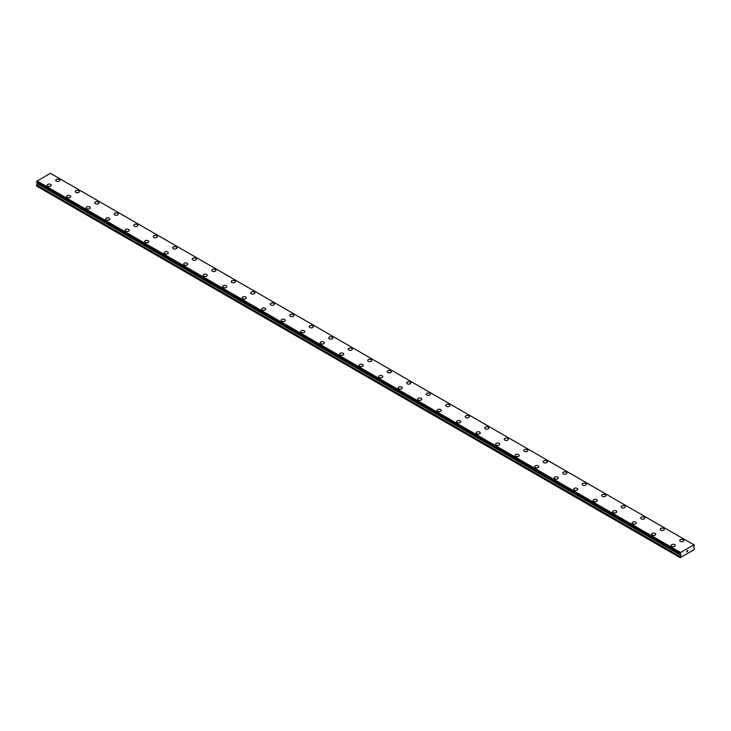 <?xml version="1.0" encoding="UTF-8"?>
<svg xmlns="http://www.w3.org/2000/svg" width="731" height="731" viewBox="0 0 731 731"><rect width="100%" height="100%" fill="white"/><g stroke="black" fill="none" stroke-linecap="round" stroke-linejoin="round"><path stroke-width="1.1" d="M55.739 180.319A2.065 1.197 180 0 1 57.009 179.214A2.065 1.197 180 0 1 59.266 179.47A2.065 1.197 180 0 1 59.869 180.319A2.065 1.197 180 0 1 58.599 181.425A2.065 1.197 180 0 1 56.342 181.16A2.065 1.197 180 0 1 55.739 180.319A2.065 1.197 180 0 1 57.018 179.223A2.065 1.197 180 0 1 59.266 179.479A2.065 1.197 180 0 1 59.869 180.319M75.238 191.577A2.065 1.197 180 0 1 76.508 190.471A2.065 1.197 180 0 1 78.765 190.727A2.065 1.197 180 0 1 79.368 191.577A2.065 1.197 180 0 1 78.098 192.682A2.065 1.197 180 0 1 75.841 192.417A2.065 1.197 180 0 1 75.238 191.577A2.065 1.197 180 0 1 76.517 190.48A2.065 1.197 180 0 1 78.765 190.736A2.065 1.197 180 0 1 79.368 191.577M94.738 202.834A2.065 1.197 180 0 1 96.008 201.729A2.065 1.197 180 0 1 98.265 201.984A2.065 1.197 180 0 1 98.868 202.834A2.065 1.197 180 0 1 97.598 203.94A2.065 1.197 180 0 1 95.341 203.675A2.065 1.197 180 0 1 94.738 202.834A2.065 1.197 180 0 1 96.017 201.738A2.065 1.197 180 0 1 98.265 201.994A2.065 1.197 180 0 1 98.868 202.834M117.764 213.251A2.065 1.197 180 0 1 118.367 214.092A2.065 1.197 180 0 1 117.097 215.197A2.065 1.197 180 0 1 114.84 214.932A2.065 1.197 180 0 1 114.237 214.092A2.065 1.197 180 0 1 115.507 212.995A2.065 1.197 180 0 1 117.764 213.251M114.237 214.092A2.065 1.197 180 0 1 115.507 212.986A2.065 1.197 180 0 1 117.764 213.242A2.065 1.197 180 0 1 118.367 214.092M133.736 225.349A2.065 1.197 180 0 1 135.007 224.243A2.065 1.197 180 0 1 137.264 224.508A2.065 1.197 180 0 1 137.867 225.349A2.065 1.197 180 0 1 136.596 226.455A2.065 1.197 180 0 1 134.34 226.19A2.065 1.197 180 0 1 133.736 225.349A2.065 1.197 180 0 1 135.007 224.253A2.065 1.197 180 0 1 137.264 224.508A2.065 1.197 180 0 1 137.867 225.349M153.236 236.606A2.065 1.197 180 0 1 154.506 235.501A2.065 1.197 180 0 1 156.763 235.766A2.065 1.197 180 0 1 157.366 236.606A2.065 1.197 180 0 1 156.087 237.712A2.065 1.197 180 0 1 153.839 237.447A2.065 1.197 180 0 1 153.236 236.606A2.065 1.197 180 0 1 154.506 235.51A2.065 1.197 180 0 1 156.763 235.766A2.065 1.197 180 0 1 157.366 236.606M172.726 247.864A2.065 1.197 180 0 1 174.005 246.758A2.065 1.197 180 0 1 176.262 247.023A2.065 1.197 180 0 1 176.865 247.864A2.065 1.197 180 0 1 175.586 248.969A2.065 1.197 180 0 1 173.338 248.704A2.065 1.197 180 0 1 172.726 247.864A2.065 1.197 180 0 1 174.005 246.767A2.065 1.197 180 0 1 176.262 247.023A2.065 1.197 180 0 1 176.865 247.864M192.226 259.121A2.065 1.197 180 0 1 193.505 258.016A2.065 1.197 180 0 1 195.762 258.281A2.065 1.197 180 0 1 196.365 259.121A2.065 1.197 180 0 1 195.086 260.227A2.065 1.197 180 0 1 192.838 259.962A2.065 1.197 180 0 1 192.226 259.121A2.065 1.197 180 0 1 193.505 258.025A2.065 1.197 180 0 1 195.762 258.281A2.065 1.197 180 0 1 196.365 259.121M211.725 270.379A2.065 1.197 180 0 1 213.004 269.273A2.065 1.197 180 0 1 215.261 269.538A2.065 1.197 180 0 1 215.864 270.379A2.065 1.197 180 0 1 214.585 271.484A2.065 1.197 180 0 1 212.337 271.219A2.065 1.197 180 0 1 211.725 270.379A2.065 1.197 180 0 1 213.004 269.282A2.065 1.197 180 0 1 215.261 269.538A2.065 1.197 180 0 1 215.864 270.379M231.224 281.636A2.065 1.197 180 0 1 232.504 280.53A2.065 1.197 180 0 1 234.761 280.795A2.065 1.197 180 0 1 235.364 281.636A2.065 1.197 180 0 1 234.084 282.742A2.065 1.197 180 0 1 231.837 282.486A2.065 1.197 180 0 1 231.224 281.636A2.065 1.197 180 0 1 232.504 280.54A2.065 1.197 180 0 1 234.761 280.795A2.065 1.197 180 0 1 235.364 281.636M250.724 292.893A2.065 1.197 180 0 1 252.003 291.788A2.065 1.197 180 0 1 254.26 292.053A2.065 1.197 180 0 1 254.863 292.893A2.065 1.197 180 0 1 253.584 293.999A2.065 1.197 180 0 1 251.336 293.743A2.065 1.197 180 0 1 250.724 292.893A2.065 1.197 180 0 1 252.003 291.797A2.065 1.197 180 0 1 254.26 292.053A2.065 1.197 180 0 1 254.863 292.893M270.223 304.151A2.065 1.197 180 0 1 271.503 303.045A2.065 1.197 180 0 1 273.76 303.31A2.065 1.197 180 0 1 274.363 304.151A2.065 1.197 180 0 1 273.083 305.256A2.065 1.197 180 0 1 270.835 305.001A2.065 1.197 180 0 1 270.223 304.151A2.065 1.197 180 0 1 271.503 303.054A2.065 1.197 180 0 1 273.76 303.31A2.065 1.197 180 0 1 274.363 304.151M289.723 315.408A2.065 1.197 180 0 1 291.002 314.303A2.065 1.197 180 0 1 293.259 314.568A2.065 1.197 180 0 1 293.862 315.408A2.065 1.197 180 0 1 292.583 316.514A2.065 1.197 180 0 1 290.335 316.258A2.065 1.197 180 0 1 289.723 315.408A2.065 1.197 180 0 1 291.002 314.312A2.065 1.197 180 0 1 293.259 314.568A2.065 1.197 180 0 1 293.862 315.408M309.222 326.666A2.065 1.197 180 0 1 310.501 325.569A2.065 1.197 180 0 1 312.758 325.825A2.065 1.197 180 0 1 313.361 326.666A2.065 1.197 180 0 1 312.082 327.771A2.065 1.197 180 0 1 309.834 327.515A2.065 1.197 180 0 1 309.222 326.666A2.065 1.197 180 0 1 310.501 325.569A2.065 1.197 180 0 1 312.758 325.825A2.065 1.197 180 0 1 313.361 326.666M328.722 337.932A2.065 1.197 180 0 1 330.001 336.827A2.065 1.197 180 0 1 332.258 337.082A2.065 1.197 180 0 1 332.861 337.932M332.258 337.082A2.065 1.197 180 0 1 332.861 337.923A2.065 1.197 180 0 1 331.582 339.029A2.065 1.197 180 0 1 329.325 338.773A2.065 1.197 180 0 1 328.722 337.923A2.065 1.197 180 0 1 330.001 336.827A2.065 1.197 180 0 1 332.258 337.082M348.221 349.18A2.065 1.197 180 0 1 349.5 348.084A2.065 1.197 180 0 1 351.757 348.34A2.065 1.197 180 0 1 352.36 349.19A2.065 1.197 180 0 1 351.081 350.286A2.065 1.197 180 0 1 348.824 350.03A2.065 1.197 180 0 1 348.221 349.18A2.065 1.197 180 0 1 349.5 348.084A2.065 1.197 180 0 1 351.757 348.34A2.065 1.197 180 0 1 352.36 349.18M367.72 360.438A2.065 1.197 180 0 1 369 359.341A2.065 1.197 180 0 1 371.257 359.597A2.065 1.197 180 0 1 371.86 360.447A2.065 1.197 180 0 1 370.58 361.543A2.065 1.197 180 0 1 368.323 361.288A2.065 1.197 180 0 1 367.72 360.438A2.065 1.197 180 0 1 369 359.341A2.065 1.197 180 0 1 371.257 359.597A2.065 1.197 180 0 1 371.86 360.438M387.22 371.695A2.065 1.197 180 0 1 388.499 370.599A2.065 1.197 180 0 1 390.747 370.855A2.065 1.197 180 0 1 391.359 371.704A2.065 1.197 180 0 1 390.08 372.801A2.065 1.197 180 0 1 387.823 372.545A2.065 1.197 180 0 1 387.22 371.695A2.065 1.197 180 0 1 388.499 370.599A2.065 1.197 180 0 1 390.747 370.855A2.065 1.197 180 0 1 391.359 371.695M406.719 382.953A2.065 1.197 180 0 1 407.999 381.856A2.065 1.197 180 0 1 410.246 382.112A2.065 1.197 180 0 1 410.859 382.962A2.065 1.197 180 0 1 409.579 384.058A2.065 1.197 180 0 1 407.322 383.802A2.065 1.197 180 0 1 406.719 382.953A2.065 1.197 180 0 1 407.999 381.856A2.065 1.197 180 0 1 410.246 382.112A2.065 1.197 180 0 1 410.859 382.953M426.219 394.219A2.065 1.197 180 0 1 427.498 393.114A2.065 1.197 180 0 1 429.746 393.379A2.065 1.197 180 0 1 430.358 394.219M429.746 393.369A2.065 1.197 180 0 1 430.358 394.21A2.065 1.197 180 0 1 429.079 395.316A2.065 1.197 180 0 1 426.822 395.06A2.065 1.197 180 0 1 426.219 394.21A2.065 1.197 180 0 1 427.498 393.114A2.065 1.197 180 0 1 429.746 393.369M449.245 404.636A2.065 1.197 180 0 1 449.857 405.477A2.065 1.197 180 0 1 448.578 406.573A2.065 1.197 180 0 1 446.321 406.317A2.065 1.197 180 0 1 445.718 405.467A2.065 1.197 180 0 1 446.997 404.371A2.065 1.197 180 0 1 449.245 404.636M445.718 405.467A2.065 1.197 180 0 1 446.997 404.371A2.065 1.197 180 0 1 449.245 404.627A2.065 1.197 180 0 1 449.857 405.467M465.218 416.734A2.065 1.197 180 0 1 466.497 415.628A2.065 1.197 180 0 1 468.745 415.884A2.065 1.197 180 0 1 469.357 416.734A2.065 1.197 180 0 1 468.078 417.83A2.065 1.197 180 0 1 465.821 417.575A2.065 1.197 180 0 1 465.218 416.734A2.065 1.197 180 0 1 466.497 415.628A2.065 1.197 180 0 1 468.745 415.893A2.065 1.197 180 0 1 469.357 416.734M484.717 427.991A2.065 1.197 180 0 1 485.996 426.886A2.065 1.197 180 0 1 488.244 427.142A2.065 1.197 180 0 1 488.856 427.991A2.065 1.197 180 0 1 487.577 429.088A2.065 1.197 180 0 1 485.32 428.832A2.065 1.197 180 0 1 484.717 427.991A2.065 1.197 180 0 1 485.996 426.886A2.065 1.197 180 0 1 488.244 427.151A2.065 1.197 180 0 1 488.856 427.991M504.216 439.249A2.065 1.197 180 0 1 505.496 438.143A2.065 1.197 180 0 1 507.743 438.399A2.065 1.197 180 0 1 508.356 439.249A2.065 1.197 180 0 1 507.076 440.345A2.065 1.197 180 0 1 504.819 440.089A2.065 1.197 180 0 1 504.216 439.249A2.065 1.197 180 0 1 505.496 438.143A2.065 1.197 180 0 1 507.743 438.408A2.065 1.197 180 0 1 508.356 439.249M523.716 450.506A2.065 1.197 180 0 1 524.995 449.401A2.065 1.197 180 0 1 527.243 449.656A2.065 1.197 180 0 1 527.855 450.506A2.065 1.197 180 0 1 526.576 451.603A2.065 1.197 180 0 1 524.319 451.347A2.065 1.197 180 0 1 523.716 450.506A2.065 1.197 180 0 1 524.995 449.401A2.065 1.197 180 0 1 527.243 449.666A2.065 1.197 180 0 1 527.855 450.506M546.742 460.923A2.065 1.197 180 0 1 547.355 461.764A2.065 1.197 180 0 1 546.075 462.86A2.065 1.197 180 0 1 543.818 462.604A2.065 1.197 180 0 1 543.215 461.764A2.065 1.197 180 0 1 544.494 460.658A2.065 1.197 180 0 1 546.742 460.923M543.215 461.764A2.065 1.197 180 0 1 544.494 460.658A2.065 1.197 180 0 1 546.742 460.914A2.065 1.197 180 0 1 547.355 461.764M562.715 473.021A2.065 1.197 180 0 1 563.994 471.915A2.065 1.197 180 0 1 566.242 472.171A2.065 1.197 180 0 1 566.845 473.021A2.065 1.197 180 0 1 565.575 474.117A2.065 1.197 180 0 1 563.318 473.862A2.065 1.197 180 0 1 562.715 473.021A2.065 1.197 180 0 1 563.994 471.915A2.065 1.197 180 0 1 566.242 472.18A2.065 1.197 180 0 1 566.845 473.021M582.214 484.278A2.065 1.197 180 0 1 583.484 483.173A2.065 1.197 180 0 1 585.741 483.429A2.065 1.197 180 0 1 586.344 484.278A2.065 1.197 180 0 1 585.074 485.375A2.065 1.197 180 0 1 582.817 485.119A2.065 1.197 180 0 1 582.214 484.278A2.065 1.197 180 0 1 583.493 483.173A2.065 1.197 180 0 1 585.741 483.438A2.065 1.197 180 0 1 586.344 484.278M601.714 495.536A2.065 1.197 180 0 1 602.984 494.43A2.065 1.197 180 0 1 605.241 494.686A2.065 1.197 180 0 1 605.844 495.536A2.065 1.197 180 0 1 604.574 496.632A2.065 1.197 180 0 1 602.317 496.376A2.065 1.197 180 0 1 601.714 495.536A2.065 1.197 180 0 1 602.993 494.43A2.065 1.197 180 0 1 605.241 494.695A2.065 1.197 180 0 1 605.844 495.536M621.213 506.793A2.065 1.197 180 0 1 622.483 505.688A2.065 1.197 180 0 1 624.74 505.943A2.065 1.197 180 0 1 625.343 506.793A2.065 1.197 180 0 1 624.073 507.899A2.065 1.197 180 0 1 621.816 507.634A2.065 1.197 180 0 1 621.213 506.793A2.065 1.197 180 0 1 622.492 505.688A2.065 1.197 180 0 1 624.74 505.953A2.065 1.197 180 0 1 625.343 506.793M644.239 517.21A2.065 1.197 180 0 1 644.843 518.051A2.065 1.197 180 0 1 643.572 519.156A2.065 1.197 180 0 1 641.315 518.891A2.065 1.197 180 0 1 640.712 518.051A2.065 1.197 180 0 1 641.992 516.954A2.065 1.197 180 0 1 644.239 517.21M640.712 518.051A2.065 1.197 180 0 1 641.982 516.945A2.065 1.197 180 0 1 644.239 517.201A2.065 1.197 180 0 1 644.843 518.051M660.212 529.308A2.065 1.197 180 0 1 661.482 528.202A2.065 1.197 180 0 1 663.739 528.458A2.065 1.197 180 0 1 664.342 529.308A2.065 1.197 180 0 1 663.072 530.414A2.065 1.197 180 0 1 660.815 530.149A2.065 1.197 180 0 1 660.212 529.308A2.065 1.197 180 0 1 661.491 528.211A2.065 1.197 180 0 1 663.739 528.467A2.065 1.197 180 0 1 664.342 529.308M679.711 540.565A2.065 1.197 180 0 1 680.981 539.46A2.065 1.197 180 0 1 683.238 539.716A2.065 1.197 180 0 1 683.841 540.565A2.065 1.197 180 0 1 682.571 541.671A2.065 1.197 180 0 1 680.314 541.406A2.065 1.197 180 0 1 679.711 540.565A2.065 1.197 180 0 1 680.99 539.469A2.065 1.197 180 0 1 683.238 539.725A2.065 1.197 180 0 1 683.841 540.565M47.159 185.272A2.065 1.197 180 0 1 48.429 184.166A2.065 1.197 180 0 1 50.686 184.422A2.065 1.197 180 0 1 51.289 185.272A2.065 1.197 180 0 1 50.019 186.378A2.065 1.197 180 0 1 47.762 186.113A2.065 1.197 180 0 1 47.159 185.272A2.065 1.197 180 0 1 48.438 184.175A2.065 1.197 180 0 1 50.686 184.431A2.065 1.197 180 0 1 51.289 185.272M66.658 196.529A2.065 1.197 180 0 1 67.928 195.424A2.065 1.197 180 0 1 70.185 195.689A2.065 1.197 180 0 1 70.788 196.529A2.065 1.197 180 0 1 69.518 197.635A2.065 1.197 180 0 1 67.261 197.37A2.065 1.197 180 0 1 66.658 196.529A2.065 1.197 180 0 1 67.937 195.433A2.065 1.197 180 0 1 70.185 195.689A2.065 1.197 180 0 1 70.788 196.529M86.157 207.787A2.065 1.197 180 0 1 87.428 206.681A2.065 1.197 180 0 1 89.685 206.946A2.065 1.197 180 0 1 90.288 207.787A2.065 1.197 180 0 1 89.018 208.892A2.065 1.197 180 0 1 86.761 208.627A2.065 1.197 180 0 1 86.157 207.787A2.065 1.197 180 0 1 87.437 206.69A2.065 1.197 180 0 1 89.685 206.946A2.065 1.197 180 0 1 90.288 207.787M105.657 219.044A2.065 1.197 180 0 1 106.927 217.939A2.065 1.197 180 0 1 109.184 218.203A2.065 1.197 180 0 1 109.787 219.044A2.065 1.197 180 0 1 108.517 220.15A2.065 1.197 180 0 1 106.26 219.885A2.065 1.197 180 0 1 105.657 219.044A2.065 1.197 180 0 1 106.936 217.948A2.065 1.197 180 0 1 109.184 218.203A2.065 1.197 180 0 1 109.787 219.044M125.156 230.302A2.065 1.197 180 0 1 126.426 229.196A2.065 1.197 180 0 1 128.683 229.461A2.065 1.197 180 0 1 129.286 230.302A2.065 1.197 180 0 1 128.016 231.407A2.065 1.197 180 0 1 125.759 231.142A2.065 1.197 180 0 1 125.156 230.302A2.065 1.197 180 0 1 126.436 229.205A2.065 1.197 180 0 1 128.683 229.461A2.065 1.197 180 0 1 129.286 230.302M144.656 241.559A2.065 1.197 180 0 1 145.926 240.453A2.065 1.197 180 0 1 148.183 240.718A2.065 1.197 180 0 1 148.786 241.559A2.065 1.197 180 0 1 147.516 242.665A2.065 1.197 180 0 1 145.259 242.4A2.065 1.197 180 0 1 144.656 241.559A2.065 1.197 180 0 1 145.926 240.462A2.065 1.197 180 0 1 148.183 240.718A2.065 1.197 180 0 1 148.786 241.559M164.155 252.816A2.065 1.197 180 0 1 165.425 251.711A2.065 1.197 180 0 1 167.682 251.976A2.065 1.197 180 0 1 168.285 252.816A2.065 1.197 180 0 1 167.006 253.922A2.065 1.197 180 0 1 164.758 253.657A2.065 1.197 180 0 1 164.155 252.816A2.065 1.197 180 0 1 165.425 251.72A2.065 1.197 180 0 1 167.682 251.976A2.065 1.197 180 0 1 168.285 252.816M183.645 264.074A2.065 1.197 180 0 1 184.925 262.968A2.065 1.197 180 0 1 187.182 263.233A2.065 1.197 180 0 1 187.785 264.074A2.065 1.197 180 0 1 186.506 265.179A2.065 1.197 180 0 1 184.258 264.924A2.065 1.197 180 0 1 183.645 264.074A2.065 1.197 180 0 1 184.925 262.977A2.065 1.197 180 0 1 187.182 263.233A2.065 1.197 180 0 1 187.785 264.074M203.145 275.331A2.065 1.197 180 0 1 204.424 274.226A2.065 1.197 180 0 1 206.681 274.49A2.065 1.197 180 0 1 207.284 275.331A2.065 1.197 180 0 1 206.005 276.437A2.065 1.197 180 0 1 203.757 276.181A2.065 1.197 180 0 1 203.145 275.331A2.065 1.197 180 0 1 204.424 274.235A2.065 1.197 180 0 1 206.681 274.49A2.065 1.197 180 0 1 207.284 275.331M222.644 286.589A2.065 1.197 180 0 1 223.924 285.483A2.065 1.197 180 0 1 226.181 285.748A2.065 1.197 180 0 1 226.784 286.589A2.065 1.197 180 0 1 225.504 287.694A2.065 1.197 180 0 1 223.257 287.438A2.065 1.197 180 0 1 222.644 286.589A2.065 1.197 180 0 1 223.924 285.492A2.065 1.197 180 0 1 226.181 285.748A2.065 1.197 180 0 1 226.784 286.589M242.144 297.846A2.065 1.197 180 0 1 243.423 296.74A2.065 1.197 180 0 1 245.68 297.005A2.065 1.197 180 0 1 246.283 297.846A2.065 1.197 180 0 1 245.004 298.952A2.065 1.197 180 0 1 242.756 298.696A2.065 1.197 180 0 1 242.144 297.846A2.065 1.197 180 0 1 243.423 296.749A2.065 1.197 180 0 1 245.68 297.005A2.065 1.197 180 0 1 246.283 297.846M261.643 309.103A2.065 1.197 180 0 1 262.922 308.007A2.065 1.197 180 0 1 265.179 308.263A2.065 1.197 180 0 1 265.782 309.112A2.065 1.197 180 0 1 264.503 310.209A2.065 1.197 180 0 1 262.255 309.953A2.065 1.197 180 0 1 261.643 309.103A2.065 1.197 180 0 1 262.922 308.007A2.065 1.197 180 0 1 265.179 308.263A2.065 1.197 180 0 1 265.782 309.103M281.143 320.361A2.065 1.197 180 0 1 282.422 319.264A2.065 1.197 180 0 1 284.679 319.52A2.065 1.197 180 0 1 285.282 320.37A2.065 1.197 180 0 1 284.003 321.466A2.065 1.197 180 0 1 281.755 321.211A2.065 1.197 180 0 1 281.143 320.361A2.065 1.197 180 0 1 282.422 319.264A2.065 1.197 180 0 1 284.679 319.52A2.065 1.197 180 0 1 285.282 320.361M300.642 331.627A2.065 1.197 180 0 1 301.921 330.522A2.065 1.197 180 0 1 304.178 330.777A2.065 1.197 180 0 1 304.781 331.627M304.178 330.777A2.065 1.197 180 0 1 304.781 331.618A2.065 1.197 180 0 1 303.502 332.724A2.065 1.197 180 0 1 301.254 332.468A2.065 1.197 180 0 1 300.642 331.618A2.065 1.197 180 0 1 301.921 330.522A2.065 1.197 180 0 1 304.178 330.777M320.141 342.876A2.065 1.197 180 0 1 321.421 341.779A2.065 1.197 180 0 1 323.678 342.035A2.065 1.197 180 0 1 324.281 342.885A2.065 1.197 180 0 1 323.001 343.981A2.065 1.197 180 0 1 320.754 343.725A2.065 1.197 180 0 1 320.141 342.876A2.065 1.197 180 0 1 321.421 341.779A2.065 1.197 180 0 1 323.678 342.035A2.065 1.197 180 0 1 324.281 342.876M339.641 354.133A2.065 1.197 180 0 1 340.92 353.036A2.065 1.197 180 0 1 343.177 353.292A2.065 1.197 180 0 1 343.78 354.142A2.065 1.197 180 0 1 342.501 355.239A2.065 1.197 180 0 1 340.253 354.983A2.065 1.197 180 0 1 339.641 354.133A2.065 1.197 180 0 1 340.92 353.036A2.065 1.197 180 0 1 343.177 353.292A2.065 1.197 180 0 1 343.78 354.133M359.14 365.39A2.065 1.197 180 0 1 360.42 364.294A2.065 1.197 180 0 1 362.677 364.55A2.065 1.197 180 0 1 363.28 365.399A2.065 1.197 180 0 1 362 366.496A2.065 1.197 180 0 1 359.743 366.24A2.065 1.197 180 0 1 359.14 365.39A2.065 1.197 180 0 1 360.42 364.294A2.065 1.197 180 0 1 362.677 364.559A2.065 1.197 180 0 1 363.28 365.39M378.64 376.648A2.065 1.197 180 0 1 379.919 375.551A2.065 1.197 180 0 1 382.176 375.807A2.065 1.197 180 0 1 382.779 376.657A2.065 1.197 180 0 1 381.5 377.753A2.065 1.197 180 0 1 379.243 377.498A2.065 1.197 180 0 1 378.64 376.648A2.065 1.197 180 0 1 379.919 375.551A2.065 1.197 180 0 1 382.176 375.816A2.065 1.197 180 0 1 382.779 376.648M398.139 387.914A2.065 1.197 180 0 1 399.418 386.809A2.065 1.197 180 0 1 401.675 387.074A2.065 1.197 180 0 1 402.278 387.914M401.675 387.065A2.065 1.197 180 0 1 402.278 387.905A2.065 1.197 180 0 1 400.999 389.011A2.065 1.197 180 0 1 398.742 388.755A2.065 1.197 180 0 1 398.139 387.905A2.065 1.197 180 0 1 399.418 386.809A2.065 1.197 180 0 1 401.675 387.065M421.166 398.331A2.065 1.197 180 0 1 421.778 399.172A2.065 1.197 180 0 1 420.499 400.268A2.065 1.197 180 0 1 418.242 400.012A2.065 1.197 180 0 1 417.639 399.172A2.065 1.197 180 0 1 418.918 398.066A2.065 1.197 180 0 1 421.166 398.331M417.639 399.172A2.065 1.197 180 0 1 418.918 398.066A2.065 1.197 180 0 1 421.166 398.322A2.065 1.197 180 0 1 421.778 399.172M437.138 410.429A2.065 1.197 180 0 1 438.417 409.323A2.065 1.197 180 0 1 440.665 409.579A2.065 1.197 180 0 1 441.277 410.429A2.065 1.197 180 0 1 439.998 411.526A2.065 1.197 180 0 1 437.741 411.27A2.065 1.197 180 0 1 437.138 410.429A2.065 1.197 180 0 1 438.417 409.323A2.065 1.197 180 0 1 440.665 409.588A2.065 1.197 180 0 1 441.277 410.429M456.637 421.686A2.065 1.197 180 0 1 457.917 420.581A2.065 1.197 180 0 1 460.164 420.837A2.065 1.197 180 0 1 460.777 421.686A2.065 1.197 180 0 1 459.497 422.783A2.065 1.197 180 0 1 457.24 422.527A2.065 1.197 180 0 1 456.637 421.686A2.065 1.197 180 0 1 457.917 420.581A2.065 1.197 180 0 1 460.164 420.846A2.065 1.197 180 0 1 460.777 421.686M476.137 432.944A2.065 1.197 180 0 1 477.416 431.838A2.065 1.197 180 0 1 479.664 432.094A2.065 1.197 180 0 1 480.276 432.944A2.065 1.197 180 0 1 478.997 434.04A2.065 1.197 180 0 1 476.74 433.785A2.065 1.197 180 0 1 476.137 432.944A2.065 1.197 180 0 1 477.416 431.838A2.065 1.197 180 0 1 479.664 432.103A2.065 1.197 180 0 1 480.276 432.944M495.636 444.201A2.065 1.197 180 0 1 496.916 443.096A2.065 1.197 180 0 1 499.163 443.351A2.065 1.197 180 0 1 499.776 444.201A2.065 1.197 180 0 1 498.496 445.298A2.065 1.197 180 0 1 496.239 445.042A2.065 1.197 180 0 1 495.636 444.201A2.065 1.197 180 0 1 496.916 443.096A2.065 1.197 180 0 1 499.163 443.361A2.065 1.197 180 0 1 499.776 444.201M518.663 454.618A2.065 1.197 180 0 1 519.275 455.459A2.065 1.197 180 0 1 517.996 456.555A2.065 1.197 180 0 1 515.739 456.299A2.065 1.197 180 0 1 515.136 455.459A2.065 1.197 180 0 1 516.415 454.353A2.065 1.197 180 0 1 518.663 454.618M515.136 455.459A2.065 1.197 180 0 1 516.415 454.353A2.065 1.197 180 0 1 518.663 454.609A2.065 1.197 180 0 1 519.275 455.459M534.635 466.716A2.065 1.197 180 0 1 535.914 465.61A2.065 1.197 180 0 1 538.162 465.866A2.065 1.197 180 0 1 538.774 466.716A2.065 1.197 180 0 1 537.495 467.813A2.065 1.197 180 0 1 535.238 467.557A2.065 1.197 180 0 1 534.635 466.716A2.065 1.197 180 0 1 535.914 465.61A2.065 1.197 180 0 1 538.162 465.875A2.065 1.197 180 0 1 538.774 466.716M554.135 477.973A2.065 1.197 180 0 1 555.414 476.868A2.065 1.197 180 0 1 557.662 477.124A2.065 1.197 180 0 1 558.274 477.973A2.065 1.197 180 0 1 556.995 479.07A2.065 1.197 180 0 1 554.738 478.814A2.065 1.197 180 0 1 554.135 477.973A2.065 1.197 180 0 1 555.414 476.868A2.065 1.197 180 0 1 557.662 477.133A2.065 1.197 180 0 1 558.274 477.973M573.634 489.231A2.065 1.197 180 0 1 574.913 488.125A2.065 1.197 180 0 1 577.161 488.381A2.065 1.197 180 0 1 577.764 489.231A2.065 1.197 180 0 1 576.494 490.337A2.065 1.197 180 0 1 574.237 490.072A2.065 1.197 180 0 1 573.634 489.231A2.065 1.197 180 0 1 574.913 488.134A2.065 1.197 180 0 1 577.161 488.39A2.065 1.197 180 0 1 577.764 489.231M593.133 500.488A2.065 1.197 180 0 1 594.404 499.383A2.065 1.197 180 0 1 596.66 499.638A2.065 1.197 180 0 1 597.264 500.488A2.065 1.197 180 0 1 595.993 501.594A2.065 1.197 180 0 1 593.736 501.329A2.065 1.197 180 0 1 593.133 500.488A2.065 1.197 180 0 1 594.413 499.392A2.065 1.197 180 0 1 596.66 499.648A2.065 1.197 180 0 1 597.264 500.488M616.16 510.905A2.065 1.197 180 0 1 616.763 511.746A2.065 1.197 180 0 1 615.493 512.851A2.065 1.197 180 0 1 613.236 512.586A2.065 1.197 180 0 1 612.633 511.746A2.065 1.197 180 0 1 613.912 510.649A2.065 1.197 180 0 1 616.16 510.905M612.633 511.746A2.065 1.197 180 0 1 613.903 510.64A2.065 1.197 180 0 1 616.16 510.896A2.065 1.197 180 0 1 616.763 511.746M632.132 523.003A2.065 1.197 180 0 1 633.402 521.897A2.065 1.197 180 0 1 635.659 522.162A2.065 1.197 180 0 1 636.262 523.003A2.065 1.197 180 0 1 634.992 524.109A2.065 1.197 180 0 1 632.735 523.844A2.065 1.197 180 0 1 632.132 523.003A2.065 1.197 180 0 1 633.412 521.907A2.065 1.197 180 0 1 635.659 522.162A2.065 1.197 180 0 1 636.262 523.003M651.632 534.26A2.065 1.197 180 0 1 652.902 533.155A2.065 1.197 180 0 1 655.159 533.42A2.065 1.197 180 0 1 655.762 534.26A2.065 1.197 180 0 1 654.492 535.366A2.065 1.197 180 0 1 652.235 535.101A2.065 1.197 180 0 1 651.632 534.26A2.065 1.197 180 0 1 652.911 533.164A2.065 1.197 180 0 1 655.159 533.42A2.065 1.197 180 0 1 655.762 534.26M671.131 545.518A2.065 1.197 180 0 1 672.401 544.412A2.065 1.197 180 0 1 674.658 544.677A2.065 1.197 180 0 1 675.261 545.518A2.065 1.197 180 0 1 673.991 546.624A2.065 1.197 180 0 1 671.734 546.359A2.065 1.197 180 0 1 671.131 545.518A2.065 1.197 180 0 1 672.41 544.421A2.065 1.197 180 0 1 674.658 544.677A2.065 1.197 180 0 1 675.261 545.518M686.601 551.996L687.094 550.745M687.761 550.918L687.496 551.421L687.761 550.918M687.378 551.549L687.862 550.498M694.359 545.162L693.893 544.833L680.579 552.508L680.022 553.897L680.917 554.829L680.214 557.68L694.258 549.575L694.45 548.332L693.555 547.4L694.413 545.171M37.372 182.96L36.55 186.058L680.022 557.561M680.415 554.18L36.943 182.677L680.424 554.226M36.55 182.394L680.022 553.934L36.55 182.394L37.107 181.005L50.421 173.32L693.893 544.833M680.579 552.508L37.107 181.005M680.47 552.7L36.998 181.197M680.442 552.791L36.97 181.288M680.113 553.394L36.641 181.891M680.022 553.577L36.55 182.074M680.917 554.692L37.445 183.189M680.917 554.829L37.445 183.326M680.808 555.213L37.336 183.709M680.077 556.474L36.605 184.97M680.022 556.666L36.55 185.162M680.058 553.97L36.587 182.467M680.451 554.244L36.979 182.741"/></g></svg>
